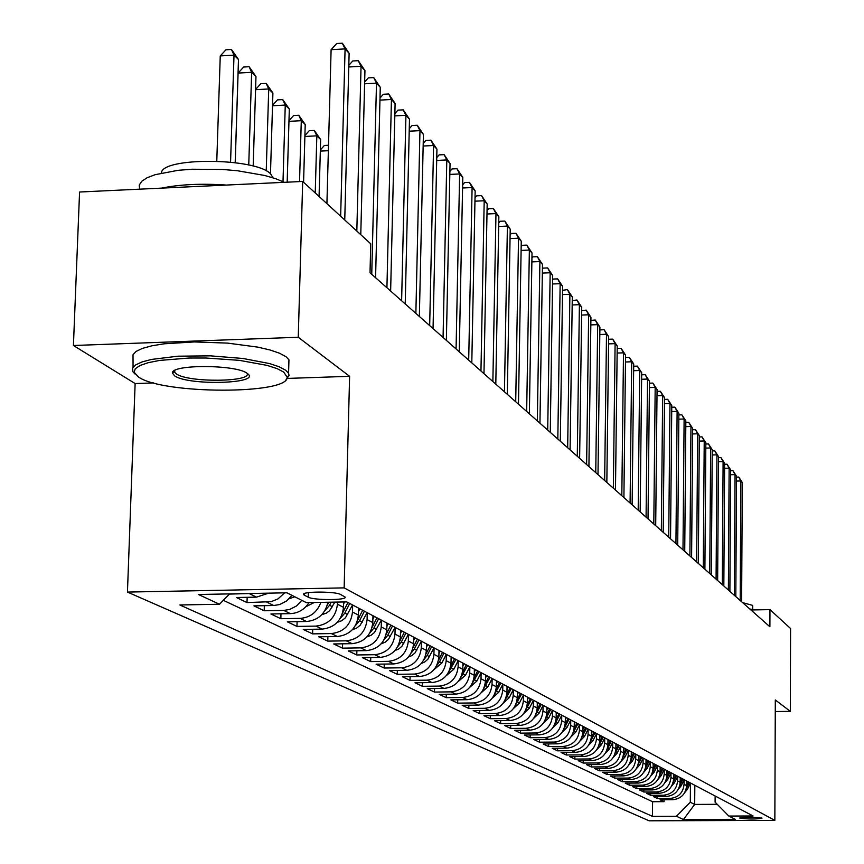 <?xml version="1.0" encoding="UTF-8"?>
<svg xmlns="http://www.w3.org/2000/svg" width="864" height="864" viewBox="0 0 864 864"><rect width="100%" height="100%" fill="white"/><g stroke="black" fill="none" stroke-linecap="round" stroke-linejoin="round"><path stroke-width="1.3" d="M761.864 818.057C753.041 816.89 745.643 816.88 739.681 818.024L739.822 818.132C748.656 819.288 756.043 819.299 761.994 818.165L761.864 818.057M127.451 592.078L649.134 820.8L774.846 820.379L344.153 587.876L127.451 592.078L135.13 383.562L153.673 382.936M287.507 378.41L349.607 376.315L298.253 337.262L73.418 345.503L135.13 383.562M73.418 345.503L79.574 192.013L302.692 181.451L298.253 337.262M268.693 593.158L256.478 597.132L236.412 597.51L246.996 602.564L247.158 597.305M291.946 595.35L286.546 601.02L279.688 604.541L273.704 605.513L253.94 605.869L264.19 610.762L264.341 605.686M309.01 602.597C304.506 609.541 298.296 613.213 290.38 613.634L270.907 613.969L280.832 618.71L280.973 613.796M327.931 602.251C325.188 613.937 318.06 620.341 306.526 621.497L287.345 621.821L296.957 626.411L297.097 621.659M343.656 601.96L343.516 607.349C341.917 620.352 334.811 627.61 322.186 629.111L303.275 629.424L312.595 633.874L312.725 629.273M358.56 608.116L358.376 615.071C356.821 627.88 349.812 635.018 337.37 636.498L318.719 636.8L327.769 641.12L327.888 636.649M372.967 615.708L372.794 622.566C371.261 635.18 364.36 642.222 352.091 643.669L333.709 643.961L342.49 648.151L342.598 643.82M386.953 623.074L386.791 629.834C385.29 642.276 378.486 649.199 366.39 650.624L348.257 650.905L356.778 654.966L356.886 650.776M400.529 630.234L400.378 636.898C398.909 649.156 392.202 655.981 380.268 657.385L362.372 657.644L370.656 661.597L370.753 657.526M413.716 637.178L413.575 643.756C412.128 655.841 405.518 662.569 393.746 663.941L376.099 664.189L384.145 668.034L384.232 664.081M426.535 643.939L426.395 650.419C424.98 662.342 418.468 668.974 406.847 670.324L389.426 670.561L397.256 674.298L397.343 670.453M438.998 650.506L438.869 656.899C437.476 668.65 431.05 675.194 419.58 676.523L402.397 676.75L410 680.378L410.087 676.642M451.127 656.888L450.997 663.196C449.626 674.795 443.286 681.242 431.968 682.549L415.001 682.765L422.399 686.297L422.485 682.668M462.91 663.098L462.791 669.33C461.452 680.767 455.188 687.139 444.02 688.414L427.27 688.63L434.473 692.064L434.549 688.532M474.39 669.146L474.271 675.292C472.954 686.588 466.787 692.863 455.749 694.127L439.214 694.321L446.224 697.669L446.288 694.235M485.568 675.032L485.46 681.102C484.164 692.248 478.062 698.447 467.176 699.689L450.835 699.872L457.661 703.134L457.736 699.797M496.454 680.767L496.346 686.761C495.072 697.766 489.056 703.879 478.3 705.1L462.164 705.283L468.817 708.458L468.882 705.208M507.06 686.362L506.952 692.269C505.699 703.145 499.759 709.171 489.132 710.381L473.191 710.554L479.682 713.642L479.736 710.478M517.396 691.805L517.298 697.648C516.067 708.372 510.203 714.334 499.694 715.522L483.948 715.684L490.266 718.697L490.331 715.619M527.472 697.118L527.375 702.886C526.165 713.48 520.376 719.366 509.998 720.533L494.435 720.684L500.602 723.632L500.656 720.63M537.3 702.292L537.214 707.994C536.015 718.459 530.291 724.27 520.042 725.425L504.662 725.576L510.678 728.438L510.721 725.512M546.89 707.346L546.804 712.973C545.627 723.319 539.978 729.065 529.837 730.188L514.642 730.339L520.506 733.136L520.56 730.274M556.243 712.282L556.168 717.844C555.012 728.06 549.418 733.73 539.406 734.843L524.372 734.983L530.107 737.716L530.15 734.929M565.38 717.088L565.304 722.585C564.16 732.694 558.641 738.288 548.737 739.39L533.876 739.519L539.471 742.187L539.514 739.476M574.301 721.786L574.225 727.218C573.102 737.208 567.648 742.748 557.852 743.828L543.154 743.947L548.618 746.561L548.662 743.904M583.006 726.376L582.941 731.754C581.839 741.625 576.439 747.09 566.762 748.159L552.226 748.278L557.561 750.827L557.604 748.235M591.516 730.868L591.451 736.171C590.371 745.934 585.036 751.345 575.456 752.393L561.082 752.512L566.298 754.996L566.33 752.468M599.843 735.242L599.767 740.502C598.698 750.146 593.428 755.492 583.956 756.529L569.732 756.637L574.841 759.078L574.873 756.605M607.964 739.53L607.91 744.725C606.852 754.272 601.636 759.553 592.261 760.579L578.2 760.676L583.178 763.063L583.211 760.644M615.913 743.72L615.859 748.85C614.822 758.3 609.66 763.517 600.394 764.532L586.472 764.629L591.343 766.962L591.376 764.597M623.689 747.814L623.635 752.9C622.609 762.232 617.512 767.405 608.332 768.398L594.562 768.496L599.335 770.774L599.357 768.463M631.303 751.82L631.238 756.853C630.234 766.087 625.19 771.196 616.108 772.178L602.478 772.276L607.144 774.5L607.176 772.243M638.744 755.741L638.69 760.72C637.686 769.856 632.696 774.911 623.711 775.883L610.222 775.969L614.79 778.151L614.812 775.937M646.024 759.575L645.97 764.5C644.987 773.55 640.051 778.55 631.152 779.501L617.803 779.587L622.274 781.726L622.296 779.555M653.152 763.333L653.108 768.204C652.136 777.157 647.244 782.104 638.442 783.054L625.223 783.13L629.597 785.225L629.618 783.108M660.128 767.016L660.085 771.833C659.135 780.689 654.296 785.592 645.581 786.521L632.491 786.596L636.779 788.648L636.8 786.575M666.976 770.612L666.922 775.386C665.982 784.156 661.198 789.005 652.568 789.923L639.608 789.998L643.799 791.996L643.82 789.977M673.672 774.144L673.628 778.874C672.689 787.547 667.958 792.342 659.405 793.26L646.574 793.325L650.689 795.29L650.711 793.303M680.227 777.6L680.184 782.276C679.266 790.873 674.579 795.625 666.112 796.522L653.4 796.586L657.439 798.509L657.461 796.565M302.692 181.451L370.732 243.799L370.019 272.786L769.9 626.778L769.964 609.638L750.913 609.962M304.366 595.199L308.243 597.186C313.697 600.458 348.343 600.286 345.028 596.992L340.643 594.518C335.383 591.181 300.143 591.354 303.674 594.691L304.366 595.199L304.409 593.568M715.144 795.992L715.1 802.127L728.827 816.07L753.073 815.983L346.766 601.906L306.396 602.651L286.913 592.801L198.461 594.497L219.488 604.249L179.809 604.973L652.439 816.35L676.436 816.264L690.304 802.246L694.678 804.416L717.25 804.319M728.827 816.07L735.275 819.331L683.435 819.515L676.436 816.264M684.104 779.9L684.061 784.296C683.154 792.839 678.488 797.558 670.075 798.444L657.439 798.509M686.664 780.991L686.621 785.624L684.061 784.296M677.614 776.477L677.581 780.926C676.652 789.556 671.944 794.318 663.444 795.226L650.689 795.29M671.004 772.978L670.961 777.481C670.021 786.197 665.269 791.014 656.683 791.932L643.799 791.996M664.254 769.414L664.211 773.971C663.26 782.784 658.454 787.644 649.782 788.573L636.779 788.648M657.353 765.774L657.31 770.396C656.348 779.285 651.488 784.21 642.74 785.149L629.597 785.225M650.311 762.059L650.268 766.735C649.296 775.721 644.382 780.689 635.548 781.639L622.274 781.726M643.129 758.268L643.075 762.998C642.092 772.081 637.124 777.103 628.193 778.064L614.79 778.151M635.785 754.38L635.731 759.175C634.727 768.355 629.716 773.431 620.687 774.414L607.144 774.5M628.268 750.416L628.214 755.276C627.199 764.554 622.134 769.684 613.019 770.677L599.335 770.774M620.6 746.366L620.546 751.291C619.51 760.666 614.39 765.86 605.178 766.865L591.343 766.962M612.76 742.23L612.695 747.209C611.647 756.691 606.474 761.94 597.164 762.955L583.178 763.063M604.735 737.986L604.67 743.04C603.612 752.63 598.374 757.944 588.967 758.97L574.841 759.078M596.538 733.655L596.462 738.785C595.393 748.472 590.09 753.84 580.576 754.888L566.298 754.996M588.136 729.216L588.071 734.422C586.98 744.217 581.623 749.65 572 750.708L557.561 750.827M579.55 724.68L579.474 729.95C578.372 739.865 572.951 745.362 563.22 746.442L548.618 746.561M570.758 720.036L570.683 725.382C569.549 735.415 564.073 740.977 554.234 742.068L539.471 742.187M561.751 715.273L561.676 720.706C560.531 730.858 554.98 736.484 545.033 737.586L530.107 737.716M552.528 710.402L552.442 715.91C551.286 726.181 545.67 731.873 535.604 732.996L520.506 733.136M543.078 705.413L542.992 710.996C541.814 721.397 536.134 727.164 525.949 728.298L510.678 728.438M523.638 713.599L529.459 708.091L533.423 700.25L533.304 705.964C532.105 716.483 526.36 722.326 516.056 723.481L500.602 723.632M513.421 708.599L519.469 702.95L523.487 695.012L523.379 700.801C522.158 711.461 516.337 717.368 505.904 718.546L490.266 718.697M513.292 689.666L513.194 695.509C511.952 706.298 506.056 712.282 495.504 713.48L479.682 713.642M492.199 698.209L498.722 692.28L502.848 684.137L502.74 690.088C501.487 701.006 495.515 707.076 484.834 708.286L468.817 708.458M492.134 678.499L492.026 684.515C490.741 695.574 484.693 701.719 473.882 702.95L457.661 703.134M469.832 687.258L476.885 681.048L481.118 672.689L481.021 678.791C479.714 690.001 473.591 696.233 462.64 697.475L446.224 697.669M469.843 666.749L469.724 672.926C468.396 684.277 462.186 690.595 451.094 691.859L434.473 692.064M458.233 660.636L458.114 666.889C456.764 678.402 450.468 684.796 439.236 686.092L422.399 686.297M446.31 654.35L446.18 660.701C444.809 672.354 438.426 678.845 427.054 680.162L410 680.378M434.063 647.892L433.922 654.329C432.518 666.144 426.06 672.732 414.526 674.06L397.256 674.298M421.459 641.261L421.319 647.773C419.882 659.761 413.327 666.436 401.652 667.796L384.145 668.034M408.488 634.424L408.337 641.034C406.89 653.195 400.237 659.956 388.4 661.338L370.656 661.597M395.15 627.394L394.988 634.1C393.509 646.423 386.759 653.292 374.76 654.707L356.778 654.966M381.402 620.158L381.24 626.951C379.728 639.468 372.892 646.434 360.72 647.87L342.49 648.151M367.254 612.695L367.081 619.596C365.537 632.286 358.592 639.371 346.259 640.829L327.769 641.12M352.674 605.016L352.49 612.014C350.914 624.899 343.861 632.081 331.344 633.571L312.595 633.874M337.5 602.078L337.446 604.195C335.837 617.274 328.676 624.575 315.986 626.098L296.957 626.411M223.322 600.329L652.579 801.716L664.049 801.662L664.07 799.762M686.621 785.624C685.714 794.135 681.07 798.833 672.689 799.718L660.096 799.783L664.049 801.662M320.879 602.381C317.153 612.252 310.241 617.587 300.132 618.376L280.832 618.71M301.849 600.35L296.503 605.966L289.699 609.455L283.77 610.416L264.19 610.762M284.612 592.844L278.003 598.892L271.199 601.668L246.996 602.564M252.202 593.471L229.435 594.086M775.267 711.526L790.322 711.364L790.582 628.517L769.964 609.638M790.322 711.364L775.31 699.959L774.846 820.379M349.607 376.315L344.153 587.876M694.829 785.3L694.678 804.416L683.435 819.515M690.455 783.248L690.304 802.246M229.608 593.903L219.488 604.249M652.579 801.716L652.439 816.35M340.654 216.238L345.082 48.902L349.121 53.309L344.747 219.985M326.916 203.656L331.106 49.68L345.082 48.902L342.306 43.2L349.121 53.309M331.106 49.68L336.722 43.513L342.306 43.2M235.181 162.659L238.486 59.497L234.014 55.145L220.255 55.922L216.778 161.125M220.255 55.922L225.968 49.788L231.466 49.475L234.014 55.145L230.569 162.119M231.466 49.475L238.486 59.497M283.748 372.092L277.052 368.604L267.095 365.386L239.382 360.353L205.924 358.009L189.108 358.031L159.516 360.439L148.219 362.696L140.011 365.504L135.259 368.734L134.158 372.211L138.542 377.06C162.875 394.394 288.846 394.621 287.14 377.255L283.748 372.092M135 374.015L132.905 371.714L132.516 368.248L135.572 364.954L141.966 361.962L151.459 359.435L178.006 356.195L210.492 355.849L242.989 358.484L269.579 363.571L279.126 366.768L285.606 370.181L288.565 373.259L289.062 375.494L286.092 379.577M247.169 373.345L247.774 373.799C261.284 383.843 188.212 385.808 174.571 375.829L172.476 373.054C170.737 364.23 236.423 364.468 247.169 373.345M174.647 370.548L174.712 372.341L176.407 373.939C188.222 382.752 252.709 382.126 247.007 373.237M139.655 189.173L139.212 185.144L141.696 181.31L147.042 177.779L155.088 174.701L178.006 170.327L192.002 169.236L222.329 169.441L237.46 170.748L264.643 175.468L275.659 178.686L284.364 182.326M161.525 188.136C179.755 184.399 201.388 183.373 226.411 185.069M161.438 173.027C161.46 157.021 255.69 157.658 270.54 173.794L273.056 177.822M133.067 367.243L133.013 354.769L136.069 351.41L142.463 348.376L151.945 345.794L164.128 343.807L194.324 341.928L227.567 343.105L257.774 347.123L269.989 349.974L279.526 353.214L285.995 356.692L288.954 359.824L288.835 363.884M173.308 372.308L172.735 372.222M749.833 609.012L755.384 609.887M742.64 602.64L752.339 605.297L752.706 606.226M356.821 231.055L361.044 66.312L364.943 70.578L360.774 234.673M348.808 65.372L352.771 60.977L358.268 60.674L361.044 66.312L348.764 66.992M358.268 60.674L364.943 70.578M371.747 274.32L376.488 83.171L380.268 87.307L375.581 277.722M364.662 81.972L368.312 77.89L373.734 77.598L376.488 83.171L364.608 83.808M373.734 77.598L380.268 87.307M386.921 287.755L391.435 99.5L395.107 103.496L390.636 291.049M379.998 98.042L383.368 94.262L388.703 93.982L391.435 99.5L379.955 100.105M388.703 93.982L395.107 103.496M401.62 300.769L405.929 115.312L409.482 119.189L405.227 303.955M394.859 113.616L397.948 110.128L403.207 109.858L405.929 115.312L394.805 115.884M403.207 109.858L409.482 119.189M253.184 166.115L255.971 76.54L251.651 72.328L238.097 73.073L235.224 162.67M238.097 73.073L243.691 67.025L249.113 66.722L251.651 72.328L248.746 165.035M249.113 66.722L255.971 76.54M270.475 173.729L272.905 93.042L268.726 88.97L266.231 170.91M255.571 89.467L260.852 83.711L266.188 83.419L272.905 93.042M266.188 83.419L268.726 88.97L255.56 89.672M289.181 598.73L294.84 596.808M287.172 182.185L289.321 109.037L285.26 105.084L283.003 181.656M272.538 105.289L277.484 99.868L282.744 99.598L289.321 109.037M282.744 99.598L285.26 105.084L272.527 105.754M305.726 606.841L314.226 602.5M308.772 602.986L309.323 602.597M303.577 182.261L305.219 124.535L301.288 120.701L299.538 181.602M288.976 120.636L293.598 115.538L298.771 115.268L305.219 124.535M298.771 115.268L301.288 120.701L288.954 121.338M415.865 313.373L419.969 130.648L423.414 134.406L419.353 316.472M409.255 128.725L412.085 125.507L417.269 125.237L419.969 130.648L409.201 131.188M417.269 125.237L423.414 134.406M321.764 614.704L326.365 613.138L329.551 610.794L334.886 602.122M324.767 610.816L329.584 605.275L331.16 602.186M328.795 602.23L327.305 605.092M319.064 196.452L320.641 139.558L316.829 135.842L315.241 192.953M304.906 135.518L309.215 130.723L314.323 130.464L320.641 139.558M314.323 130.464L316.829 135.842L304.884 136.447M429.678 325.598L433.588 145.519L436.936 149.159L433.058 328.601M423.22 143.381L425.801 140.422L430.909 140.162L433.588 145.519L423.155 146.027M430.909 140.162L436.936 149.159M337.295 622.328L341.734 620.741L345.46 617.749L352.544 604.951M343.613 603.893L344.606 601.949M340.276 618.408L344.801 613.105L349.726 603.461M347.933 602.521L342.727 612.695M320.35 149.969L324.367 145.465L328.504 145.26M328.363 150.703L320.317 151.103M443.07 337.468L446.807 159.948L450.047 163.48L446.364 340.373M436.752 157.604L439.106 154.894L444.139 154.645L446.807 159.948L436.687 160.434M444.139 154.645L450.047 163.48M352.361 629.716L356.627 628.117L360.212 625.201L367.146 612.641M358.463 611.636L359.899 608.828M355.309 625.763L359.564 620.698L364.403 611.194M362.664 610.276L357.674 620.071M456.073 348.97L459.637 173.945L462.791 177.39L459.259 351.799M449.885 171.418L452.023 168.944L456.991 168.707L459.637 173.945L449.82 174.409M456.991 168.707L462.791 177.39M366.984 636.876L371.088 635.278L374.533 632.426L381.305 620.104M372.881 619.142L374.285 616.399M369.889 632.912L373.885 628.063L378.648 618.7M376.963 617.814L372.19 627.188M468.698 360.148L472.1 187.553L475.157 190.89L471.798 362.891M462.64 184.842L464.562 182.585L469.465 182.358L472.1 187.553L462.575 187.996M469.465 182.358L475.157 190.89M480.956 371.002L484.196 200.761L487.177 204.012L483.97 373.658M475.016 197.878L476.755 195.847L481.583 195.631L484.196 200.761L474.952 201.182M481.583 195.631L487.177 204.012M492.869 381.542L495.968 213.602L498.852 216.756L495.796 384.134M487.048 210.568L488.592 208.732L493.366 208.516L495.968 213.602L486.983 214.002M493.366 208.516L498.852 216.756M504.446 391.792L507.406 226.098L510.214 229.165L507.298 394.308M498.744 222.901L500.116 221.27L504.824 221.054L507.406 226.098L498.679 226.476M504.824 221.054L510.214 229.165M515.711 401.76L518.53 238.237L521.262 241.229L518.476 404.212M510.116 234.9L511.315 233.453L515.97 233.258L518.53 238.237L510.052 238.604M515.97 233.258L521.262 241.229M526.662 411.458L529.362 250.063L532.019 252.968L529.362 413.845M521.176 246.575L522.223 245.322L526.813 245.128L529.362 250.063L521.111 250.409M526.813 245.128L532.019 252.968M537.332 420.898L539.892 261.565L542.484 264.395L539.946 423.22M531.932 257.947L532.84 256.867L537.365 256.673L539.892 261.565L531.868 261.9M537.365 256.673L542.484 264.395M547.711 430.088L550.163 272.765L552.679 275.519L550.26 432.346M542.408 269.028L543.175 268.11L547.646 267.926L550.163 272.765L542.344 273.089M547.646 267.926L552.679 275.519M557.82 439.042L560.153 283.684L562.615 286.362L560.304 441.234M552.614 279.828L553.241 279.061L557.669 278.888L560.153 283.684L552.55 283.986M557.669 278.888L562.615 286.362M567.67 447.757L569.894 294.322L572.292 296.935L570.089 449.896M562.561 290.347L567.421 289.57L569.894 294.322L562.496 294.602M567.421 289.57L572.292 296.935M577.271 456.257L579.398 304.679L581.731 307.238L579.625 458.341M572.238 300.618L576.936 299.981L579.398 304.679L572.184 304.96M576.936 299.981L581.731 307.238M586.624 464.54L588.654 314.788L590.933 317.282L588.924 466.571M581.688 310.619L586.213 310.133L588.654 314.788L581.623 315.058M586.213 310.133L590.933 317.282M381.164 643.82L385.117 642.222L388.433 639.446L395.064 627.35M386.867 626.432L388.238 623.754M384.037 639.835L387.785 635.213L392.483 625.99M390.841 625.126L386.24 634.176M394.934 650.57L398.747 648.972L401.922 646.261L408.413 634.392M400.453 633.517L401.792 630.893M397.775 646.564L401.285 642.157L405.907 633.064M404.32 632.232L399.892 640.937M408.316 657.126L411.977 655.528L415.044 652.882L421.394 641.228M413.651 640.397L414.958 637.826M411.113 653.108L414.396 648.907L418.954 639.943M417.409 639.122L413.143 647.525M421.319 663.498L424.84 661.9L427.788 659.318L434.009 647.87M426.47 647.082L427.745 644.566M424.073 659.459L427.151 655.463L431.644 646.618M430.132 645.829L426.017 653.94M433.955 669.686L441.86 663.023L446.278 654.329M438.934 653.573L440.186 651.121M436.666 665.636L439.538 661.835L443.966 653.119M442.508 652.352L438.523 660.193M446.245 675.702L453.848 669.2L458.201 660.614M451.062 659.902L452.282 657.493M448.913 671.641L455.965 659.437M454.54 658.692L450.684 666.284M458.201 681.556L465.523 675.205L469.811 666.738M462.856 666.047L464.044 663.703M460.825 677.484L467.629 665.582M466.247 664.859L462.521 672.214M474.336 672.041L475.502 669.73M472.424 683.176L478.991 671.576M477.652 670.864L474.034 677.992M481.162 692.798L487.944 686.74L492.124 678.488M485.514 677.862L486.659 675.616M483.71 688.705L490.061 677.398M488.743 676.706L485.233 683.629M496.4 683.543L497.524 681.34M494.705 694.105L500.828 683.078M499.554 682.409L496.152 689.126M502.945 703.469L509.231 697.68L513.302 689.645M507.006 689.083L508.108 686.912M505.408 699.365L511.337 688.608M510.084 687.96L506.779 694.483M517.352 694.472L518.422 692.345M515.84 704.484L521.564 694.008M520.355 693.371L517.136 699.721M595.75 472.619L597.683 324.648L599.908 327.078L597.996 474.606M590.89 320.382L595.264 320.036L597.683 324.648L590.836 324.907M595.264 320.036L599.908 327.078M604.649 480.492L606.496 334.271L608.666 336.636L606.841 482.436M599.875 329.918L604.098 329.692L606.496 334.271L599.81 334.508M604.098 329.692L608.666 336.636M613.343 488.182L615.103 343.656L617.22 345.967L615.481 490.082M608.634 339.271L612.706 339.131L615.103 343.656L608.58 343.894M612.706 339.131L617.22 345.967M621.821 495.688L623.495 352.825L625.558 355.082L623.905 497.534M617.188 348.473L621.119 348.332L623.495 352.825L617.134 353.052M621.119 348.332L625.558 355.082M527.429 699.732L528.487 697.648M526.003 709.484L531.554 699.268M530.366 698.641L527.234 704.819M533.596 718.47L539.19 713.092L543.11 705.359M537.257 704.862L538.294 702.821M535.918 714.355L541.285 704.398M540.13 703.782L537.084 709.808M543.305 723.233L548.694 717.984L552.56 710.338M546.847 709.873L547.862 707.864M545.594 719.107L550.789 709.398M549.655 708.804L546.696 714.668M552.787 727.866L557.971 722.758L561.794 715.198M556.211 714.755L557.204 712.778M555.023 723.751L560.056 714.28M558.954 713.707L556.07 719.42M630.094 503.021L631.692 361.778L633.712 363.982L632.135 504.824M625.536 357.458L629.338 357.329L631.692 361.778L625.482 361.994M629.338 357.329L633.712 363.982M562.043 732.402L567.032 727.412L570.802 719.95M565.348 719.518L566.32 717.584M564.235 728.276L569.106 719.053M568.026 718.481L565.218 724.064M638.183 510.181L639.706 370.516L641.682 372.676L640.17 511.942M633.69 366.239L637.362 366.109L639.706 370.516L633.636 370.721M637.362 366.109L641.682 372.676M571.072 736.819L575.878 731.959L579.604 724.583M574.268 724.183L575.23 722.282M573.232 732.704L577.94 723.708M576.893 723.157L574.15 728.6M646.078 517.169L647.525 379.069L649.458 381.164L648.032 518.886M641.65 374.814L645.203 374.695L647.525 379.069L641.606 379.264M645.203 374.695L649.458 381.164M579.895 741.139L584.518 736.409L588.19 729.108M582.973 728.73L583.924 726.862M582.001 737.024L586.58 728.255M585.554 727.715L582.876 733.028M653.8 524.005L655.182 387.418L657.061 389.47L655.7 525.69M649.436 383.195L652.871 383.076L655.182 387.418L649.393 387.601M652.871 383.076L657.061 389.47M588.514 745.362L592.952 740.75L596.592 733.536M591.494 733.169L592.412 731.333M590.576 741.247L595.015 732.704M594.011 732.175L591.397 737.359M661.349 530.68L662.656 395.572L664.502 397.591L663.206 532.321M657.04 391.392L660.366 391.284L662.656 395.572L656.996 395.755M660.366 391.284L664.502 397.591M596.938 749.488L601.204 744.995L604.8 737.856M599.81 737.521L600.718 735.707M598.957 745.373L603.256 737.046M602.273 736.528L599.724 741.604M668.725 537.214L669.967 403.553L671.771 405.529L670.54 538.823M664.481 399.406L667.688 399.298L669.967 403.553L664.438 403.726M667.688 399.298L671.771 405.529M605.167 753.516L609.271 749.142L612.824 742.09M607.943 741.766L608.839 739.984M607.144 749.412L611.312 741.29M610.362 740.783L607.856 745.74M675.94 543.596L677.117 411.361L678.877 413.294L677.711 545.173M671.749 407.236L674.86 407.138L677.117 411.361L671.717 411.534M674.86 407.138L678.877 413.294M613.213 757.458L617.155 753.203L620.676 746.226M615.892 745.913L616.777 744.163M615.146 753.354L619.196 745.448M618.257 744.952L615.816 749.801M682.992 549.839L684.115 418.997L685.843 420.887L684.731 551.383M678.866 414.904L681.869 414.817L684.115 418.997L678.834 419.159M681.869 414.817L685.843 420.887M621.086 761.314L624.877 757.166L628.355 750.265M623.668 749.974L624.532 748.256M622.976 757.21L626.908 749.509M625.99 749.023L623.603 753.764M689.893 555.952L690.962 426.481L692.647 428.317L691.6 557.464M685.822 422.41L688.738 422.323L690.962 426.481L685.789 426.632M688.738 422.323L692.647 428.317M628.787 765.083L632.426 761.054L635.861 754.229M631.271 753.948L632.124 752.252M630.634 760.99L634.446 753.484M633.55 753.008L631.217 757.652M696.654 561.935L697.658 433.793L699.311 435.596L698.317 563.404M692.636 429.764L695.455 429.678L697.658 433.793L692.604 433.944M695.455 429.678L699.311 435.596M636.314 768.776L639.814 764.856L643.205 758.095M638.712 757.836L639.554 756.173M638.118 764.683L641.822 757.372M640.948 756.907L638.658 761.454M703.264 567.788L704.225 440.953L705.845 442.724L704.894 569.236M699.3 436.946L702.022 436.871L704.225 440.953L699.268 441.094M702.022 436.871L705.845 442.724M643.68 772.384L647.039 768.571L650.408 761.886M646.002 761.638L646.823 760.007M645.451 768.301L649.048 761.173M648.194 760.72L645.948 765.169M709.744 573.523L710.651 447.962L712.228 449.701L711.342 574.938M705.834 443.999L708.469 443.923L710.651 447.962L705.802 448.103M708.469 443.923L712.228 449.701M650.894 775.915L654.124 772.211L657.45 765.601M653.13 765.364L653.94 763.754M652.622 771.844L656.122 764.899M655.279 764.456L653.087 768.82M716.083 579.128L716.936 454.831L718.492 456.527L717.649 580.522M712.228 450.889L714.776 450.824L716.936 454.831L712.195 454.972M714.776 450.824L718.492 456.527M657.958 779.382L661.057 775.775L664.34 769.23M660.118 769.014L660.917 767.426M659.642 775.31L663.044 768.55M662.224 768.118L660.074 772.384M722.293 584.636L723.103 461.56L724.626 463.223L723.827 585.986M718.481 457.65L720.954 457.585L723.103 461.56L718.459 461.689M720.954 457.585L724.626 463.223M664.87 782.773L667.84 779.274L671.101 772.794M666.954 772.589L667.742 771.023M666.522 778.702L669.827 772.124M669.017 771.692L666.911 775.883M728.374 590.015L729.14 468.158L730.631 469.789L729.886 591.354M724.615 464.27L727.002 464.206L729.14 468.158L724.594 468.277M727.002 464.206L730.631 469.789M671.641 786.089L674.492 782.687L677.722 776.282M673.65 776.088L674.428 774.544M673.25 782.028L676.469 775.624M675.68 775.202L673.618 779.317M734.346 595.296L735.059 474.617L736.528 476.215L735.815 596.603M730.631 470.761L732.942 470.707L735.059 474.617L730.598 474.736M732.942 470.707L736.528 476.215M678.272 789.34L681.016 786.046L684.202 779.695M680.216 779.512L680.972 778M679.849 785.29L682.981 779.047M682.204 778.648L680.184 782.676M740.189 600.469L740.858 480.956L742.295 482.522L741.625 601.754M736.517 477.122L738.752 477.068L740.858 480.956L736.495 481.064M738.752 477.068L742.295 482.522M684.774 792.526L687.398 789.329L690.563 783.043M686.642 782.87L687.398 781.38M686.308 788.497L689.364 782.417M688.597 782.017L686.61 785.97M680.184 782.276L677.581 780.926M673.628 778.874L670.961 777.481M666.922 775.386L664.211 773.971M660.085 771.833L657.31 770.396M653.108 768.204L650.268 766.735M645.97 764.5L643.075 762.998M638.69 760.72L635.731 759.175M631.238 756.853L628.214 755.276M623.635 752.9L620.546 751.291M615.859 748.85L612.695 747.209M607.91 744.725L604.67 743.04M599.767 740.502L596.462 738.785M591.451 736.171L588.071 734.422M582.941 731.754L579.474 729.95M574.225 727.218L570.683 725.382M565.304 722.585L561.676 720.706M556.168 717.844L552.442 715.91M546.804 712.973L542.992 710.996M537.214 707.994L533.304 705.964M527.375 702.886L523.379 700.801M517.298 697.648L513.194 695.509M506.952 692.269L502.74 690.088M496.346 686.761L492.026 684.515M485.46 681.102L481.021 678.791M474.271 675.292L469.724 672.926M462.791 669.33L458.114 666.889M450.997 663.196L446.18 660.701M438.869 656.899L433.922 654.329M426.395 650.419L421.319 647.773M413.575 643.756L408.337 641.034M400.378 636.898L394.988 634.1M386.791 629.834L381.24 626.951M372.794 622.566L367.081 619.596M358.376 615.071L352.49 612.014M343.516 607.349L337.446 604.195M672.689 799.718L670.075 798.444M666.112 796.522L663.444 795.226M659.405 793.26L656.683 791.932M652.568 789.923L649.782 788.573M645.581 786.521L642.74 785.149M638.442 783.054L635.548 781.639M631.152 779.501L628.193 778.064M623.711 775.883L620.687 774.414M616.108 772.178L613.019 770.677M608.332 768.398L605.178 766.865M600.394 764.532L597.164 762.955M592.261 760.579L588.967 758.97M583.956 756.529L580.576 754.888M575.456 752.393L572 750.708M566.762 748.159L563.22 746.442M557.852 743.828L554.234 742.068M548.737 739.39L545.033 737.586M539.406 734.843L535.604 732.996M529.837 730.188L525.949 728.298M520.042 725.425L516.056 723.481M509.998 720.533L505.904 718.546M499.694 715.522L495.504 713.48M489.132 710.381L484.834 708.286M478.3 705.1L473.882 702.95M467.176 699.689L462.64 697.475M455.749 694.127L451.094 691.859M444.02 688.414L439.236 686.092M431.968 682.549L427.054 680.162M419.58 676.523L414.526 674.06M406.847 670.324L401.652 667.796M393.746 663.941L388.4 661.338M380.268 657.385L374.76 654.707M366.39 650.624L360.72 647.87M352.091 643.669L346.259 640.829M337.37 636.498L331.344 633.571M322.186 629.111L315.986 626.098M306.526 621.497L300.132 618.376M290.38 613.634L283.77 610.416M273.704 605.513L266.879 602.197M256.478 597.132L249.426 593.698M308.362 592.639L308.243 597.186M329.584 605.275L332.51 606.787M344.801 613.105L347.641 614.563M359.564 620.698L362.318 622.112M373.885 628.063L376.553 629.435M387.785 635.213L390.377 636.552M401.285 642.157L403.801 643.453M414.396 648.907L416.848 650.16M427.151 655.463L429.527 656.683M439.538 661.835L441.86 663.023M451.602 668.034L453.848 669.2M463.331 674.071L465.523 675.205M474.746 679.946L476.885 681.048M485.87 685.67L487.944 686.74M496.703 691.243L498.722 692.28M507.254 696.665L509.231 697.68M517.547 701.957L519.469 702.95M527.58 707.119L529.459 708.091M537.365 712.152L539.19 713.092M546.912 717.066L548.694 717.984M556.232 721.861L557.971 722.758M565.326 726.538L567.032 727.412M574.214 731.106L575.878 731.959M582.887 735.566L584.518 736.409M591.365 739.93L592.952 740.75M599.648 744.196L601.204 744.995M607.748 748.364L609.271 749.142M615.676 752.436L617.155 753.203M623.419 756.421L624.877 757.166M631.001 760.32L632.426 761.054M638.42 764.132L639.814 764.856M645.678 767.869L647.039 768.571M652.784 771.53L654.124 772.211M659.75 775.105L661.057 775.775M666.565 778.615L667.84 779.274M673.24 782.05L674.492 782.687M679.817 785.43L681.016 786.046M686.254 788.735L687.398 789.329M303.696 594.043L303.674 594.691M288.954 359.824L288.565 373.259M174.712 372.341L174.776 370.472M272.689 177.703L272.722 176.634M174.431 371.304L172.476 373.054M287.14 377.255L289.062 375.494M752.684 609.422L752.706 605.804"/></g></svg>

